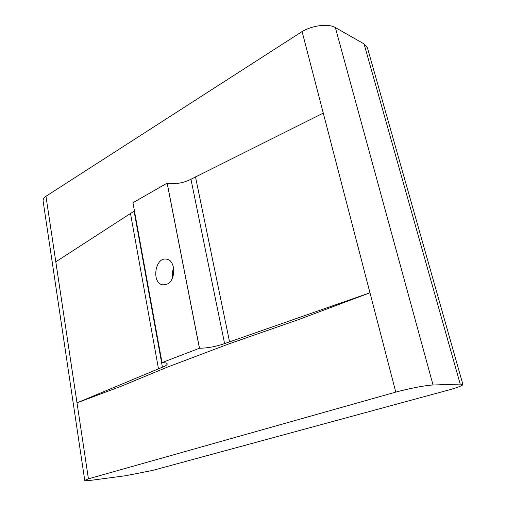 <?xml version="1.0" encoding="UTF-8"?>
<svg xmlns="http://www.w3.org/2000/svg" width="506" height="506" viewBox="0 0 506 506"><rect width="100%" height="100%" fill="white"/><g stroke="black" fill="none" stroke-linecap="round" stroke-linejoin="round"><path stroke-width="0.76" d="M395.781 392.106L88.424 478.828L77.001 402.839L121.295 386.198L167.195 367.192L229.281 343.751L298.502 319.628L369.968 292.784L224.601 343.587C215.948 346.591 207.574 348.141 199.484 348.229L162.009 362.619L132.945 202.716L167.17 183.121C175.089 184.462 183.014 183.172 190.952 179.25L323.271 113.097L302.082 31.562L45.957 196.271C43.858 197.897 42.915 199.497 43.118 201.072L84.742 480.434C84.983 480.871 87.582 480.763 92.535 480.118L125.766 475.697L152.616 470.422L449.815 389.696C458.366 387.248 462.731 385.521 462.908 384.516L460.22 384.092L433.041 385.009C426.577 385.155 409.006 388.488 395.781 392.106L323.271 113.097M158.467 368.76L130.491 213.475L55.805 261.817L77.001 402.839L162.42 367.185C165.683 365.927 167.277 364.845 167.208 363.928C166.993 363.099 165.279 362.663 162.065 362.619L162.009 362.619M130.491 213.475L134.469 211.091M199.427 348.229L167.119 183.102M166.891 284.208C176.271 280.526 175.81 259.761 166.398 259.142C154.684 256.928 151.288 284.132 163.185 284.865L166.891 284.208M462.908 384.516L367.438 47.849L364.042 43.877L335.358 27.571C328.508 23.396 312.853 25.237 302.082 31.562M173.697 268.174C172.356 271.298 171.951 274.543 172.483 277.902M55.805 261.817L45.957 196.271M88.424 478.828L84.742 480.434M460.22 384.092L364.042 43.877M433.041 385.009L335.358 27.571M229.553 341.79L195.48 176.847M224.601 343.587L190.952 179.25M199.484 348.229L167.17 183.121M162.42 367.185L134.109 211.293"/></g></svg>
